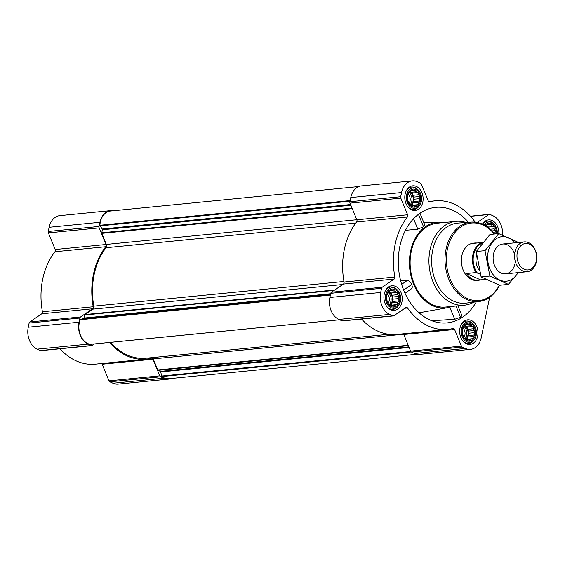 <?xml version="1.0" encoding="UTF-8"?>
<svg xmlns="http://www.w3.org/2000/svg" width="565" height="565" viewBox="0 0 565 565"><rect width="100%" height="100%" fill="white"/><g stroke="black" fill="none" stroke-linecap="round" stroke-linejoin="round"><path stroke-width="0.85" d="M399.13 296.399L398.332 298.617L399.109 300.855L397.541 302.409L397.428 304.563L395.415 305.051L394.532 306.534L392.534 305.82L391.213 306.237L388.346 303.751L386.7 299.74L386.728 295.283L388.409 291.575L389.73 291.159L391.298 289.605L392.611 290.382L394.624 289.902L395.486 291.674L397.492 292.388L397.576 294.69L399.13 296.399L393.028 296.999L391.82 295.255L391.39 292.988L389.73 292.246L389.108 291.349M394.879 289.478A9.082 6.716 -95.6 0 1 397.817 304.874A9.082 6.716 -95.6 0 1 386.559 299.81A9.082 6.716 -95.6 0 1 394.879 289.478M420.007 196.479L419.202 198.696L419.986 200.935L418.411 202.489L418.298 204.643L416.292 205.123L415.409 206.613L413.403 205.9L412.083 206.317L409.215 203.831L407.577 199.819L407.598 195.363L409.286 191.648L410.6 191.238L412.175 189.678L413.488 190.462L415.501 189.981L416.363 191.754L418.368 192.467L418.453 194.77L420.007 196.479L413.905 197.079L412.697 195.335L412.259 193.068L410.6 192.319L409.978 191.429M415.748 189.55A9.082 6.716 -95.6 0 1 418.693 204.954A9.082 6.716 -95.6 0 1 407.436 199.883A9.082 6.716 -95.6 0 1 415.748 189.55M485.024 225.725L486.345 225.308L487.92 223.754L489.226 224.538L491.239 224.051L492.101 225.831L494.107 226.537L494.198 228.846L495.752 230.548L494.947 232.773L495.321 233.931M484.932 225.428A9.082 6.716 -95.6 0 1 491.493 223.627A9.082 6.716 -95.6 0 1 496.395 233.825M474.875 330.469L474.07 332.693L474.854 334.932L473.279 336.486L473.166 338.64L471.161 339.12L470.278 340.61L468.272 339.897L466.951 340.314L464.084 337.828L462.445 333.816L462.467 329.36L464.148 325.645L465.468 325.235L467.043 323.674L468.357 324.458L470.37 323.978L471.231 325.751L473.237 326.464L473.322 328.766L474.875 330.469L468.773 331.076L467.566 329.331L467.128 327.064L465.468 326.316L464.847 325.419M470.617 323.547A9.082 6.716 -95.6 0 1 473.562 338.951A9.082 6.716 -95.6 0 1 462.297 333.88A9.082 6.716 -95.6 0 1 470.617 323.547M109.568 342.461A64.608 47.785 84.4 0 0 146.095 359.156A64.608 47.785 84.4 0 0 151.42 358.217A1.872 1.384 84.4 0 1 151.568 358.189A1.872 1.384 84.4 0 1 152.967 359.227L102.166 364.234L108.974 380.859A1.872 1.384 84.4 0 0 109.815 381.806L112.972 383.225A17.324 12.811 84.4 0 0 118.092 384.108L168.886 379.101A17.324 12.811 84.4 0 0 171.506 378.458M102.166 364.234A1.872 1.384 84.4 0 0 101.693 363.535M59.947 348.796A64.608 47.785 84.4 0 0 95.294 364.164L146.095 359.156M113.318 210.745A17.324 12.811 84.4 0 0 110.62 210.625A17.324 12.811 84.4 0 0 99.92 222.285L99.052 226.452A1.872 1.384 84.4 0 0 99.179 227.879L105.987 244.504A1.872 1.384 84.4 0 1 105.768 246.728A64.608 47.785 84.4 0 0 93.218 306.774A1.872 1.384 84.4 0 1 92.554 308.801L41.761 313.808L29.776 321.972A1.872 1.384 84.4 0 0 29.119 323.046L28.25 327.22A17.324 12.811 84.4 0 0 37.233 349.156L40.39 350.575A1.872 1.384 84.4 0 0 40.948 350.667L91.742 345.66A1.872 1.384 84.4 0 0 92.243 345.476L94.489 343.944M41.761 313.808A1.872 1.384 84.4 0 0 42.424 311.781A64.608 47.785 84.4 0 1 54.967 251.736A1.872 1.384 84.4 0 0 55.193 249.511L48.385 232.886A1.872 1.384 84.4 0 1 48.251 231.459L49.127 227.292A17.324 12.811 84.4 0 1 59.826 215.632L110.62 210.625M468.477 222.313A58.054 42.933 84.4 0 0 433.249 207.694A58.054 42.933 84.4 0 0 398.318 259.399A58.054 42.933 84.4 0 0 429.937 319.952A58.054 42.933 84.4 0 0 444.62 323.046A58.054 42.933 84.4 0 0 476.316 301.83M457.904 305.842L461.866 315.524L460.588 317.269L454.719 319.274L431.858 320.751M443.836 222.554A43.067 31.859 84.4 0 0 438.998 222.158A43.067 31.859 84.4 0 0 431.759 223.45A43.067 31.859 84.4 0 0 409.413 263.361A43.067 31.859 84.4 0 0 432.896 305.806A43.067 31.859 84.4 0 0 447.438 307.741A43.067 31.859 84.4 0 0 452.099 306.414M405.458 230.315L417.832 229.185L423.51 226.713L424.88 225.202L419.979 213.231M410.939 289.096C412.379 288.341 412.634 286.822 411.687 284.541C410.72 282.218 409.279 280.847 407.351 280.438L400.592 280.501M482.411 224.143A12.359 9.139 -95.6 0 1 488.492 219.905A12.359 9.139 -95.6 0 1 492.143 220.534A12.359 9.139 -95.6 0 1 498.867 233.649M416.398 186.457A12.359 9.139 -95.6 0 1 423.114 199.706A12.359 9.139 -95.6 0 1 415.169 210.427A12.359 9.139 -95.6 0 1 404.865 199.028A12.359 9.139 -95.6 0 1 412.747 185.829A12.359 9.139 -95.6 0 1 416.398 186.457M395.521 286.377A12.359 9.139 -95.6 0 1 402.238 299.627A12.359 9.139 -95.6 0 1 394.299 310.355A12.359 9.139 -95.6 0 1 383.988 298.949A12.359 9.139 -95.6 0 1 391.87 285.756A12.359 9.139 -95.6 0 1 395.521 286.377M471.267 320.454A12.359 9.139 -95.6 0 1 477.983 333.703A12.359 9.139 -95.6 0 1 470.038 344.424A12.359 9.139 -95.6 0 1 459.726 333.025A12.359 9.139 -95.6 0 1 467.615 319.825A12.359 9.139 -95.6 0 1 471.267 320.454M502.49 235.089A17.324 12.811 84.4 0 0 493.118 215.844L489.961 214.425A1.872 1.384 84.4 0 0 489.41 214.333A1.872 1.384 84.4 0 0 488.902 214.516L477.213 222.483M475.193 222.179A64.608 47.785 84.4 0 0 435.057 200.836A64.608 47.785 84.4 0 0 429.732 201.776L429.421 201.804M489.671 297.282L481.225 337.708A17.324 12.811 84.4 0 1 470.525 349.368A17.324 12.811 84.4 0 1 465.412 348.485L462.248 347.065A1.872 1.384 84.4 0 1 461.407 346.119L454.606 329.494A1.872 1.384 84.4 0 0 453.208 328.456A1.872 1.384 84.4 0 0 453.059 328.484A64.608 47.785 84.4 0 1 447.734 329.423A64.608 47.785 84.4 0 1 407.534 308.003A1.872 1.384 84.4 0 0 406.376 307.388A1.872 1.384 84.4 0 0 405.868 307.572L393.883 315.743A1.872 1.384 84.4 0 1 393.381 315.927A1.872 1.384 84.4 0 1 392.823 315.835L389.666 314.408A17.324 12.811 84.4 0 1 380.683 292.472L381.559 288.305A1.872 1.384 84.4 0 1 382.208 287.232L394.193 279.061A1.872 1.384 84.4 0 0 394.857 277.041A64.608 47.785 84.4 0 1 407.4 216.988A1.872 1.384 84.4 0 0 407.626 214.771L400.818 198.146A1.872 1.384 84.4 0 1 400.691 196.719L401.56 192.552A17.324 12.811 84.4 0 1 412.259 180.892A17.324 12.811 84.4 0 1 417.38 181.775L420.537 183.194A1.872 1.384 84.4 0 1 421.377 184.141L428.185 200.766A1.872 1.384 84.4 0 0 429.577 201.804A1.872 1.384 84.4 0 0 429.732 201.776M358.846 186.542L110.549 211.02A16.576 12.261 84.4 0 0 99.906 225.266A0.749 0.551 84.4 0 0 100.062 225.859L102.258 229.016A0.749 0.551 84.4 0 1 102.392 229.75L101.757 232.794A0.749 0.551 84.4 0 0 101.813 233.359L106.34 244.419A2.811 2.076 84.4 0 1 106.015 247.731A63.668 47.093 84.4 0 0 93.811 306.145A2.811 2.076 84.4 0 1 92.815 309.161L84.842 314.592A0.749 0.551 84.4 0 0 84.581 315.023L83.945 318.067L330.666 293.744M152.19 357.617A2.811 2.076 84.4 0 1 153.221 358.909L157.748 369.962A0.749 0.551 84.4 0 0 158.08 370.343L160.389 371.382L408.876 346.882M412.259 180.892L361.466 185.899A17.324 12.811 84.4 0 0 350.766 197.559L349.89 201.726A1.872 1.384 84.4 0 0 350.025 203.153L356.833 219.778A1.872 1.384 84.4 0 1 356.607 221.996A64.608 47.785 84.4 0 0 344.064 282.048A1.872 1.384 84.4 0 1 343.4 284.068L331.415 292.239A1.872 1.384 84.4 0 0 330.758 293.313L329.889 297.48A17.324 12.811 84.4 0 0 338.873 319.416L342.03 320.842A1.872 1.384 84.4 0 0 342.581 320.934L393.381 315.927M361.586 319.063A64.608 47.785 84.4 0 0 396.934 334.431L447.734 329.423M454.606 329.494L403.805 334.501A1.872 1.384 84.4 0 0 403.332 333.802M403.805 334.501L410.614 351.126A1.872 1.384 84.4 0 0 411.454 352.073L414.611 353.492A17.324 12.811 84.4 0 0 419.731 354.375L470.525 349.368M90.478 344.325A0.749 0.551 84.4 0 1 90.252 344.346A16.576 12.261 84.4 0 1 80.166 319.734A0.749 0.551 84.4 0 1 80.527 319.373L83.549 318.554A0.749 0.551 84.4 0 0 83.945 318.067M110.521 342.362A63.668 47.093 84.4 0 0 146.003 358.224L388.777 334.296M417.034 354.255L168.963 378.712A16.576 12.261 84.4 0 1 161.858 376.558A0.749 0.551 84.4 0 1 161.569 376.057L160.778 371.94A0.749 0.551 84.4 0 0 160.389 371.382M92.554 308.801L80.569 316.965A1.872 1.384 84.4 0 0 79.919 318.038L79.044 322.212A17.324 12.811 84.4 0 0 88.027 344.149L91.191 345.568A1.872 1.384 84.4 0 0 91.742 345.66M152.967 359.227L159.775 375.852A1.872 1.384 84.4 0 0 160.608 376.798L163.772 378.218A17.324 12.811 84.4 0 0 168.886 379.101M473.844 302.141A42.135 31.167 -95.6 0 1 464.338 305.206L445.524 307.056A42.135 31.167 -95.6 0 1 410.381 268.184A42.135 31.167 -95.6 0 1 437.261 223.196L456.075 221.346A42.135 31.167 -95.6 0 1 465.991 222.497M454.719 319.274L449.775 307.205M460.588 317.269L455.983 306.025M423.51 226.713L418.446 214.34M417.832 229.185L413.552 218.747M407.351 280.438L401.651 284.329M411.687 284.541L403.643 290.022M499.375 285.141A38.95 28.808 -95.6 0 1 461.916 295.142A38.95 28.808 -95.6 0 1 448.335 245.45A38.95 28.808 -95.6 0 1 482.941 225.004A38.95 28.808 -95.6 0 1 494.241 234.037M480.391 274.286L476.111 272.556L466.436 273.509A18.723 13.85 84.4 0 0 478.477 280.289L477.093 280.424A18.723 13.85 -95.6 0 1 461.471 263.149A18.723 13.85 -95.6 0 1 473.421 243.155L474.798 243.021A18.723 13.85 84.4 0 0 472.714 243.444L482.397 242.491L483.499 242.795M499.594 285.226A39.882 29.5 -95.6 0 1 479.106 301.484A39.882 29.5 -95.6 0 1 445.269 264.745A39.882 29.5 -95.6 0 1 471.281 222.109A39.882 29.5 -95.6 0 1 482.496 224.185A39.882 29.5 -95.6 0 1 494.523 234.016M479.106 301.484L465.998 303.123A40.228 29.754 -95.6 0 1 431.872 266.066A40.228 29.754 -95.6 0 1 458.102 223.069L471.281 222.109M464.338 305.206A42.135 31.167 -95.6 0 1 429.195 266.334A42.135 31.167 -95.6 0 1 456.075 221.346M470.85 322.431A10.262 7.592 -95.6 0 1 472.841 323.759A10.262 7.592 -95.6 0 1 474.395 339.551A10.262 7.592 -95.6 0 1 464.585 340.278A10.262 7.592 -95.6 0 1 461.902 327.312A10.262 7.592 -95.6 0 1 470.85 322.431M461.118 324.833A11.236 8.313 -95.6 0 1 466.598 321.054A11.236 8.313 -95.6 0 1 469.918 321.626A11.236 8.313 -95.6 0 1 472.093 323.081L472.841 323.759M474.395 339.551L473.795 340.363A11.236 8.313 -95.6 0 1 468.802 343.421A11.236 8.313 -95.6 0 1 462.686 340.787M484.028 224.934A10.262 7.592 -95.6 0 1 491.727 222.511A10.262 7.592 -95.6 0 1 493.718 223.839A10.262 7.592 -95.6 0 1 497.292 233.74M482.482 224.178A11.236 8.313 -95.6 0 1 487.468 221.134A11.236 8.313 -95.6 0 1 490.787 221.706A11.236 8.313 -95.6 0 1 492.97 223.154L493.718 223.839M415.981 188.442A10.262 7.592 -95.6 0 1 417.973 189.762A10.262 7.592 -95.6 0 1 419.534 205.554A10.262 7.592 -95.6 0 1 409.717 206.281A10.262 7.592 -95.6 0 1 407.033 193.315A10.262 7.592 -95.6 0 1 415.981 188.442M406.249 190.843A11.236 8.313 -95.6 0 1 411.73 187.057A11.236 8.313 -95.6 0 1 415.049 187.629A11.236 8.313 -95.6 0 1 417.224 189.084L417.973 189.762M419.534 205.554L418.933 206.366A11.236 8.313 -95.6 0 1 413.933 209.424A11.236 8.313 -95.6 0 1 407.817 206.79M395.112 288.362A10.262 7.592 -95.6 0 1 397.096 289.69A10.262 7.592 -95.6 0 1 398.657 305.474A10.262 7.592 -95.6 0 1 388.84 306.202A10.262 7.592 -95.6 0 1 386.156 293.242A10.262 7.592 -95.6 0 1 395.112 288.362M385.372 290.763A11.236 8.313 -95.6 0 1 390.853 286.985A11.236 8.313 -95.6 0 1 394.172 287.55A11.236 8.313 -95.6 0 1 396.355 289.005L397.096 289.69M398.657 305.474L398.057 306.287A11.236 8.313 -95.6 0 1 393.056 309.345A11.236 8.313 -95.6 0 1 386.947 306.71M471.231 325.751L465.468 326.316M468.357 324.458L465.998 324.691M468.272 339.897L466.704 340.052M471.161 339.12L466.28 339.6M473.166 338.64L467.064 339.24L467.523 337.051L468.745 335.532L468.314 333.265L468.773 331.076M466.167 339.48L467.064 339.24M473.279 336.486L467.523 337.051M474.854 334.932L468.745 335.532M474.07 332.693L468.314 333.265M473.322 328.766L467.566 329.331M473.237 326.464L467.128 327.064M465.8 339.071A7.493 5.537 84.4 0 0 468.039 331.938A7.493 5.537 84.4 0 0 464.126 325.715M463.166 328.152A6.222 4.605 -95.6 0 1 463.9 337.354M463.844 326.436A7.493 5.537 -95.6 0 1 465.207 338.499M486.232 226.226L485.723 225.499M492.101 225.831L486.465 226.381M489.226 224.538L486.868 224.771M494.947 232.773L493.633 232.9M495.752 230.548L491.868 230.93M494.198 228.846L490.13 229.242M494.107 226.537L488.005 227.144L486.762 226.579M488.082 227.54L488.005 227.144M416.363 191.754L410.6 192.319M413.488 190.462L411.129 190.695M413.403 205.9L411.836 206.055M416.292 205.123L411.412 205.604M418.298 204.643L412.196 205.243L412.655 203.054L413.884 201.536L413.446 199.268L413.905 197.079M411.299 205.483L412.196 205.243M418.411 202.489L412.655 203.054M419.986 200.935L413.884 201.536M419.202 198.696L413.446 199.268M418.453 194.77L412.697 195.335M418.368 192.467L412.259 193.068M410.932 205.074A7.493 5.537 84.4 0 0 413.17 197.941A7.493 5.537 84.4 0 0 409.258 191.719M395.486 291.674L389.73 292.246M392.611 290.382L390.253 290.615M392.534 305.82L390.959 305.976M395.415 305.051L390.535 305.531M397.428 304.563L391.326 305.171L391.778 302.981L393.007 301.456L392.569 299.189L393.028 296.999M390.429 305.411L391.326 305.171M397.541 302.409L391.778 302.981M399.109 300.855L393.007 301.456M398.332 298.617L392.569 299.189M397.576 294.69L391.82 295.255M397.492 292.388L391.39 292.988M390.055 304.994A7.493 5.537 84.4 0 0 392.301 297.861A7.493 5.537 84.4 0 0 388.381 291.639M408.297 194.155A6.222 4.605 -95.6 0 1 409.039 203.358M408.975 192.439A7.493 5.537 -95.6 0 1 410.338 204.502M387.421 294.075A6.222 4.605 -95.6 0 1 388.162 303.278M388.099 292.359A7.493 5.537 -95.6 0 1 389.462 304.422M477.22 272.86A18.193 13.461 -95.6 0 1 482.439 243.112M476.111 272.556A18.723 13.85 -95.6 0 1 482.397 242.491M485.914 279.336L480.561 279.866L466.436 273.509M478.477 280.289A18.723 13.85 84.4 0 0 480.561 279.866M476.931 243.028A18.723 13.85 84.4 0 0 474.798 243.021M529.419 244.186A13.256 9.803 -95.6 0 1 533.72 266.666A13.256 9.803 -95.6 0 1 517.279 259.271A13.256 9.803 -95.6 0 1 529.419 244.186M528.607 242.675A14.98 11.081 -95.6 0 1 536.75 258.728A14.98 11.081 -95.6 0 1 527.124 271.73A14.98 11.081 -95.6 0 1 514.623 257.908A14.98 11.081 -95.6 0 1 524.179 241.912A14.98 11.081 -95.6 0 1 528.607 242.675M517.936 272.634A22.381 16.555 -95.6 0 1 494.368 276.08A22.381 16.555 -95.6 0 1 491.204 244.045A22.381 16.555 -95.6 0 1 514.998 242.823M514.955 263.756A14.98 11.081 -95.6 0 1 498.146 270.939A14.98 11.081 -95.6 0 1 497.214 246.792A14.98 11.081 -95.6 0 1 514.588 254.335M517.484 242.576L517.307 241.954L498.733 233.599L485.01 250.641L489.869 276.045L508.444 284.4L518.437 272.584M498.733 233.599L489.982 234.461L476.26 251.503L485.01 250.641M508.444 284.4L499.693 285.261L481.112 276.906L476.26 251.503M489.869 276.045L481.112 276.906M84.842 314.592L334.763 289.958M92.815 309.161L342.736 284.52M157.748 369.962L408.22 345.272M153.221 358.909L403.664 334.219M488.902 214.516L470.518 216.331M401.56 192.552L350.766 197.559M400.691 196.719L349.89 201.726M400.818 198.146L350.025 203.153M407.626 214.771L356.833 219.778M407.4 216.988L356.607 221.996M394.857 277.041L344.064 282.048M394.193 279.061L343.4 284.068M382.208 287.232L331.415 292.239M381.559 288.305L330.758 293.313M380.683 292.472L329.889 297.48M389.666 314.408L338.873 319.416M392.823 315.835L342.03 320.842M407.534 308.003L404.844 308.271M461.407 346.119L410.614 351.126M462.248 347.065L411.454 352.073M465.412 348.485L414.611 353.492M101.813 233.359L352.285 208.669M106.34 244.419L356.812 219.729M99.906 225.266L350.131 200.596M100.062 225.859L349.996 201.218M102.258 229.016L350.59 204.537M102.392 229.75L350.886 205.25M101.757 232.794L352.059 208.118M106.015 247.731L355.752 223.119M93.811 306.145L343.958 281.483M84.581 315.023L334.07 290.424M83.549 318.554L330.574 294.203M80.527 319.373L330.461 294.732M80.166 319.734L330.391 295.064M90.252 344.346L339.636 319.762M158.08 370.343L408.382 345.667M160.778 371.94L409.117 347.461M161.569 376.057L410.804 351.487M161.858 376.558L411.278 351.974M99.92 222.285L49.127 227.292M99.052 226.452L48.251 231.459M99.179 227.879L48.385 232.886M105.987 244.504L55.193 249.511M105.768 246.728L54.967 251.736M93.218 306.774L42.424 311.781M80.569 316.965L29.776 321.972M79.919 318.038L29.119 323.046M79.044 322.212L28.25 327.22M88.027 344.149L37.233 349.156M91.191 345.568L40.39 350.575M159.775 375.852L108.974 380.859M160.608 376.798L109.815 381.806M163.772 378.218L112.972 383.225M479.473 270.72A14.422 10.664 -95.6 0 1 476.627 254.879M438.998 222.158L423.764 222.469M447.438 307.741L419.053 312.791M489.41 214.333L470.405 216.204M435.057 200.836L428.658 201.465M90.365 344.353L339.664 319.776M411.348 288.885L405.006 293.207M466.598 321.054L463.936 321.315M468.802 343.421L466.139 343.682M487.468 221.134L484.812 221.395M411.73 187.057L409.067 187.326M413.933 209.424L411.271 209.686M390.853 286.985L388.19 287.246M393.056 309.345L390.394 309.606M524.179 241.912L502.758 244.024M527.124 271.73L505.696 273.841"/></g></svg>
